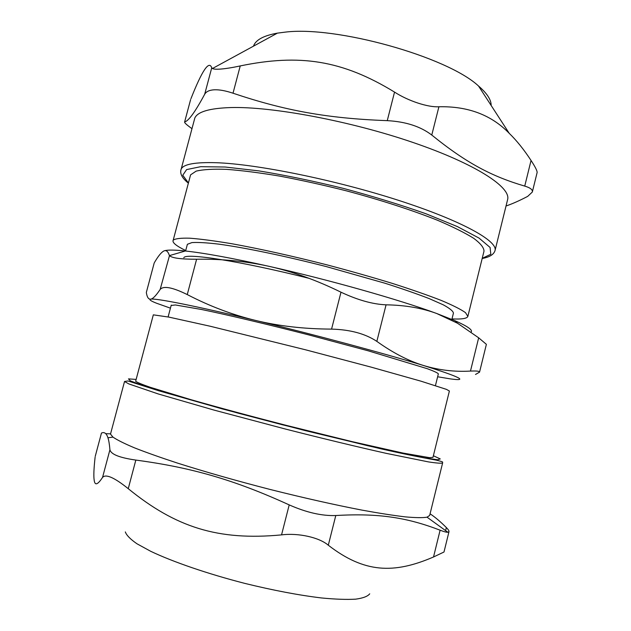 <?xml version="1.0" encoding="UTF-8"?>
<svg xmlns="http://www.w3.org/2000/svg" width="631" height="631" viewBox="0 0 631 631"><rect width="100%" height="100%" fill="white"/><g stroke="black" fill="none" stroke-linecap="round" stroke-linejoin="round"><path stroke-width="0.95" d="M185.719 250.546C176.144 245.893 171.963 242.438 173.202 240.166C175.347 238.597 180.876 237.942 189.805 238.195C200.705 239.031 214.706 240.876 231.806 243.732C259.341 248.717 292.76 256.115 327.276 264.933C350.189 270.991 371.856 277.143 392.285 283.382C411.428 289.503 427.731 295.182 441.203 300.411C452.742 305.262 460.843 309.34 465.504 312.645L467.855 316.399L484.001 251.138C483.961 247.699 480.554 243.432 473.763 238.344C464.96 232.839 452.884 226.821 437.528 220.274C412.406 210.257 380.509 199.917 346.293 190.814C323.356 185.041 301.2 180.15 279.841 176.136C259.53 172.736 241.744 170.48 226.482 169.353C213.026 168.887 202.898 169.487 196.099 171.151L190.578 174.858L190.136 176.522M194.174 120.45L194.821 118.021C197.629 111.719 209.65 108.232 230.891 107.554C272.135 106.41 350.268 120.978 412.974 142.464C475.837 163.934 511.347 187.383 507.592 199.656L495.019 250.578C498.088 241.121 461.703 220.684 398.335 200.279C335.108 179.882 256.998 164.084 216.291 162.711C195.326 162.08 183.637 164.163 181.223 168.974L180.781 170.299M253.481 46.166C255.594 39.958 263.569 35.612 277.395 33.135L284.652 32.197C335.605 25.461 447.332 56.743 478.527 86.013C487.045 93.341 491.249 99.832 491.155 105.48M191.982 128.669C186.729 124.93 184.284 122.698 184.623 121.972L190.207 101.086M190.956 98.665C202.117 70.443 209.042 60.142 211.74 67.785L204.689 94.248C195.271 111.742 188.622 120.955 184.741 121.893M506.023 206.006C512.34 203.845 519.573 200.626 527.705 196.367L532.319 192.045L537.123 172.531M537.115 172.523C537.297 170.93 535.269 166.907 531.042 160.455L524.74 186.098C530.332 187.77 532.856 189.75 532.319 192.045M524.74 186.098C492.314 176.577 466.703 163.366 431.77 135.042L438.908 106.765C467.973 106.095 491.415 114.952 509.225 133.322C516.702 140.587 523.975 149.626 531.042 160.455M438.908 106.765C428.055 107.475 408.194 100.952 394.541 92.094L387.26 120.647C405.701 121.649 420.546 126.445 431.77 135.042M387.26 120.647C327.063 118.431 284.549 110.52 233.013 93.207L240.237 65.916C232.176 67.675 225.409 68.74 219.935 69.126C216.133 69.363 213.641 69.158 212.442 68.519L211.74 67.785M204.689 94.248C206.25 91.511 209.5 90.028 214.437 89.791C219.438 89.602 225.63 90.738 233.013 93.207M240.237 65.916C299.496 53.73 342.089 60 394.541 92.094M135.752 380.879L135.649 381.25C137.085 382.402 141.959 384.413 150.265 387.3L190.862 399.652C217.955 407.381 251.296 416.373 286.127 425.333L352.327 441.684L403.146 453.09L429.601 457.672L432.969 457.38L449.39 391.023L446.503 389.398L421.066 381.203L371.146 367.132L305.507 349.787L210.147 326.227L168.879 317.101L153.325 314.845L135.649 381.25M442.631 462.909L442.552 462.231C443.199 461.987 441.03 461.277 436.045 460.094C418.889 457.01 400.638 453.279 381.29 448.901L305.065 430.563L222.349 408.927L158.357 390.652L128.006 380.966L124.536 381.479L128.795 383.908L158.436 394.012L214.004 410.087L285.449 429.048C322.756 438.545 358.1 447.056 386.456 453.405L428.402 461.892C436.762 463.17 441.511 463.509 442.631 462.909L429.664 515.448L427.037 517.183C422.675 517.885 415.411 517.783 405.252 516.868C393.444 515.472 379.057 513.232 362.091 510.14C334.477 504.816 303.763 497.906 269.958 489.419C236.144 480.688 205.406 471.941 177.745 463.178C160.755 457.609 146.36 452.514 134.569 447.884C124.433 443.617 117.232 440.028 112.965 437.117L110.504 434.073L110.78 433.04M369.727 593.81C367.77 596.358 363.093 598.141 355.71 599.158C346.766 599.687 335.4 599.284 321.597 597.967C298.842 595.23 273.262 590.371 244.867 583.407C207.773 573.879 173.044 561.937 150.706 551.297L136.99 543.796C130.349 539.205 126.46 535.246 125.324 531.901M95.557 455.132L101.433 433.174M105.748 433.671L110.559 433.852M101.567 433.016C104.391 431.785 106.513 433.363 107.94 437.772C108.792 440.32 109.455 444.303 109.928 449.722L102.545 477.422C97.663 484.853 94.879 485.783 94.185 480.223C93.53 476.176 93.838 468.502 95.107 457.191M102.545 477.422C105.771 473.739 114.345 477.493 128.251 488.686L135.831 460.078C119.511 457.735 110.875 454.288 109.928 449.722M135.831 460.078C191.232 467.516 233.533 479.489 289.203 504.895L281.552 534.883C298.431 532.753 319.302 537.431 328.294 545.216L335.787 515.527C321.936 516.04 306.414 512.498 289.203 504.895M335.787 515.527C379.46 512.971 407.681 517.767 440.115 530.198L433.529 556.984C393.776 574.092 364.379 573.074 328.294 545.216M445.604 530.624L446.354 527.571C448.278 529.519 449.162 530.876 448.988 531.633L447.884 532.264C446.472 532.359 443.885 531.665 440.115 530.198M446.354 527.571C440.556 521.758 435.13 517.168 430.066 513.8M433.529 556.984L443.995 552.007L448.996 531.641M281.552 534.883C217.734 540.933 175.528 527.145 128.251 488.686M467.855 316.399C467.027 318.552 461.742 319.389 452.001 318.9M451.875 319.396L453.437 313.118C453.137 311.122 449.753 308.362 443.285 304.836L429.261 298.629C417.059 293.896 402.318 288.769 385.044 283.256L326.472 266.637C284.983 255.989 245.025 247.707 218.752 244.134C206.771 242.722 197.834 242.201 191.934 242.588L187.383 244.284L187.147 245.159M146.447 292.035L153.996 263.734M160.164 289.448C163.453 285.591 172.484 287.302 187.257 294.574L196.604 259.231C180.868 259.27 171.829 258.063 169.494 255.594L160.164 289.448C156.015 295.639 152.86 298.881 150.714 299.165C148.79 299.567 150.714 300.916 156.48 303.203L170.441 308.165M331.567 329.106C350.197 329.619 365.294 333.704 376.841 341.379L386.069 304.828C372.74 304.268 357.714 300.056 340.992 292.2L331.567 329.106C304.213 328.988 278.886 326.101 255.587 320.438C195.531 305.885 155.313 297.998 150.714 299.165C148.608 299.441 147.189 297.422 146.431 293.107L146.368 292.752M479.544 372.148L486.383 344.337L478.669 337.814L470.474 371.075C454.501 371.99 438.924 370.16 423.756 365.578C386.014 353.904 315.074 334.793 255.587 320.438C232.271 314.751 209.492 306.13 187.257 294.574M154.437 262.551C158.026 256.399 161.047 252.613 163.5 251.177C165.945 249.758 167.87 251.099 169.282 255.2M437.63 376.762L450.368 378.884C468.943 381.447 460.078 377.007 423.756 365.578C408.636 360.995 393.003 352.934 376.841 341.379M196.604 259.231C221.938 258.828 246.279 261.242 269.618 266.463C292.934 271.701 316.723 280.282 340.992 292.2M470.474 371.075C476.705 370.807 479.726 371.162 479.528 372.148L475.506 374.467M386.069 304.828C405.015 305.128 421.902 308.023 436.739 313.52L457.522 323.238L478.669 337.814M471.105 332.032C472.99 330.068 467.603 326.298 454.959 320.714L436.739 313.52C399.628 299.788 329.169 279.809 269.618 266.463C232.839 258.245 204.744 253.086 185.34 250.988C174.779 249.884 167.901 249.789 164.699 250.712M309.056 278.334C239.528 260.895 185.246 252.652 183.81 257.756M435.437 385.588L438.348 373.875C437.788 372.945 434.128 371.225 427.376 368.725L367.976 350.749L308.945 334.951C267.292 324.255 227.452 314.837 201.541 309.49L175.41 304.97L171.159 305.443M188.424 182.966L182.777 175.237L186.61 169.589L200.737 166.679L225.157 167.018L258.789 170.875C285.157 175.189 313.347 181.026 343.359 188.385C373.221 196.391 400.756 204.846 425.98 213.767L457.388 226.6L479.032 238.084L490.09 247.455L490.815 254.269L482.21 258.347M433.379 455.748L440.272 458.942L437.63 459.762L424.545 457.885L400.89 453.153L367.668 445.707L282.649 424.821L238.313 413.195L165.527 392.711L142.614 385.486L130.325 380.848L128.487 378.876L136.138 379.42M495.019 250.578C493.805 254.538 489.522 257.18 482.179 258.489M194.821 118.021L181.223 168.974C179.559 173.296 181.941 178.021 188.377 183.148M184.623 121.972L190.609 99.595M277.395 33.135L212.442 68.519M478.527 86.013L509.225 133.322M124.536 381.479L110.504 434.073M112.965 437.117L107.94 437.772M427.037 517.183L447.884 532.264M101.457 433.079L95.234 456.363M190.578 174.858L173.202 240.166M146.345 292.405L154.177 263.056M454.959 320.714L457.522 323.238M185.34 250.988L169.494 255.594M187.383 244.284L185.593 251.02M171.253 305.089L168.106 316.951"/></g></svg>

